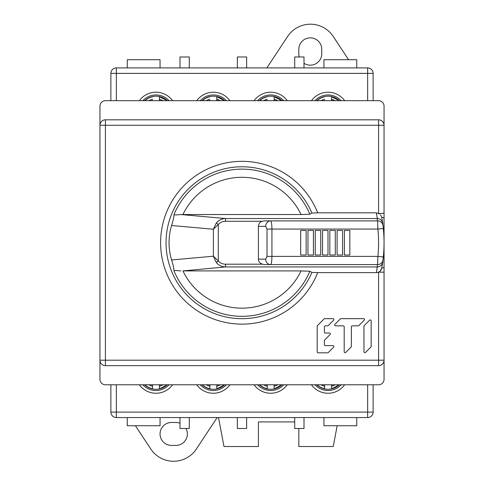 <?xml version="1.0" encoding="UTF-8"?>
<svg xmlns="http://www.w3.org/2000/svg" width="484" height="484" viewBox="0 0 484 484"><rect width="100%" height="100%" fill="white"/><g stroke="black" fill="none" stroke-linecap="round" stroke-linejoin="round"><path stroke-width="0.73" d="M257.615 100.684A17.757 17.757 0 0 1 283.751 100.684A17.757 17.757 0 0 0 257.615 100.684M110.878 384.78L110.878 412.096A5.463 5.463 0 0 0 116.341 417.559L367.659 417.559A5.463 5.463 0 0 0 373.122 412.096L373.122 384.78M373.122 100.684L373.122 73.368A5.463 5.463 0 0 0 367.659 67.905L116.341 67.905A5.463 5.463 0 0 0 110.878 73.368L110.878 100.684M348.583 59.714L333.216 36.457A27.316 27.316 0 0 0 287.635 36.457L266.853 67.905M299.3 56.979A11.471 11.471 0 0 1 298.816 53.7L298.816 49.332A11.471 11.471 0 0 1 310.292 37.861A11.471 11.471 0 0 1 321.763 49.332L321.763 53.7A11.471 11.471 0 0 1 304.006 63.301M356.732 67.905L356.732 59.714L323.947 59.714L323.947 67.905M127.268 67.905L127.268 59.714L160.053 59.714L160.053 67.905M294.72 67.905L294.72 56.979L304.006 56.979L304.006 67.905M237.354 67.905L237.354 56.979L246.646 56.979L246.646 67.905M179.994 67.905L179.994 56.979L189.28 56.979L189.28 67.905M341.117 384.78A17.757 17.757 0 0 1 314.975 384.78M283.751 384.78A17.757 17.757 0 0 1 257.615 384.78M226.385 384.78A17.757 17.757 0 0 1 200.249 384.78M169.025 384.78A17.757 17.757 0 0 1 142.883 384.78M298.828 428.485L298.828 446.514L333.246 446.514L337.16 425.751M218.514 417.559L223.977 446.514L258.396 446.514L258.396 421.927L294.72 421.927M135.417 425.751L150.784 449.007A27.316 27.316 0 0 0 196.365 449.007L217.147 417.559M185.983 428.485A11.471 11.471 0 0 1 175.892 445.419L171.524 445.419A11.471 11.471 0 0 1 160.053 433.948A11.471 11.471 0 0 1 171.524 422.478L175.892 422.478A11.471 11.471 0 0 1 179.994 423.234M127.268 417.559L127.268 425.751L160.053 425.751L160.053 417.559M237.354 417.559L237.354 428.485L246.646 428.485L246.646 417.559M179.994 417.559L179.994 428.485L189.28 428.485L189.28 417.559M294.72 417.559L294.72 428.485L304.006 428.485L304.006 417.559M356.732 417.559L356.732 425.751L323.947 425.751L323.947 417.559M314.975 100.684A17.757 17.757 0 0 1 341.117 100.684M200.249 100.684A17.757 17.757 0 0 1 226.385 100.684M142.883 100.684A17.757 17.757 0 0 1 169.025 100.684M173.962 214.654C174.131 215.041 176.436 215.005 180.871 214.539L301.06 214.551L309.857 214.224A73.604 73.604 0 0 0 173.962 214.654C174.089 216.421 173.296 220.038 171.584 225.502C168.196 236.991 168.196 248.473 171.584 259.962C173.284 265.383 174.077 269.001 173.962 270.81A73.604 73.604 0 0 0 309.857 271.24L311.914 272.413L317.71 272.631A81.397 81.397 0 0 1 192.807 307.582A81.397 81.397 0 0 1 192.807 177.882A81.397 81.397 0 0 1 317.71 212.833L376.377 212.833L379.71 213.97M309.857 214.224L311.914 213.051L317.71 212.833M384.048 360.193A5.463 5.463 0 0 1 378.585 365.656L378.585 360.193L384.048 360.193A5.463 5.463 0 0 1 378.585 365.656L105.415 365.656A5.463 5.463 0 0 1 99.952 360.193L99.952 379.317A5.463 5.463 0 0 0 105.415 384.78L378.585 384.78A5.463 5.463 0 0 0 384.048 379.317L384.048 217.903L381.755 217.328L380.606 214.842L381.755 217.328L382.669 223.021M317.71 272.631L376.377 272.631L377.29 266.932C380.261 266.702 382.07 265.129 382.705 262.219L382.233 265.141M382.669 262.443L381.755 268.136C381.041 270.931 379.244 272.425 376.377 272.631M309.857 271.24L301.06 270.913L182.94 270.913A65.443 65.443 0 0 0 301.06 270.913M262.225 264.203L225.532 264.203L225.532 266.932L182.94 270.913M377.29 264.585L377.29 266.932L225.532 266.932C221.708 266.829 218.641 265.347 216.33 262.491L213.383 256.224L218.296 260.906L218.296 224.558L216.33 222.973L213.383 229.241L171.584 225.502M216.33 222.973C218.641 220.117 221.708 218.641 225.532 218.532L225.532 221.261L262.225 221.261M171.584 259.962L213.383 256.224L213.383 229.241L218.296 224.558C220.02 222.465 222.434 221.363 225.532 221.261M382.148 223.324L382.705 223.245L382.239 220.335M258.389 226.343C258.789 222.894 260.815 221.073 264.47 220.879L270.598 220.879C271.403 221.363 271.851 224.098 271.929 229.071L377.895 229.071A136.585 136.585 0 0 1 377.895 256.393L377.599 264.585L264.47 264.585C260.531 263.998 258.504 262.177 258.389 259.122L258.389 226.343L265.686 226.343A5.463 4.913 -90 0 1 270.598 220.879L377.599 220.879L377.895 229.071L383.334 228.527A142.048 142.048 0 0 0 383.116 226.524A142.048 142.048 0 0 1 383.334 228.527L383.019 225.689A142.048 142.048 0 0 0 382.705 223.245C382.124 220.383 380.321 218.81 377.29 218.532L376.377 212.833M384.048 272.165L378.585 272.165C379.287 272.474 380.339 271.131 381.755 268.136L382.705 262.219A142.048 142.048 0 0 0 383.038 259.636A142.048 142.048 0 0 1 382.705 262.219L382.148 262.14M267.017 256.393L271.929 256.393L271.929 229.071L267.017 229.071L267.017 256.393L265.686 259.122A5.463 4.913 -90 0 0 270.598 264.585C271.403 264.101 271.851 261.366 271.929 256.393L377.895 256.393L383.334 256.937A142.048 142.048 0 0 1 383.116 258.946A142.048 142.048 0 0 0 383.334 228.527M225.532 264.203C222.525 264.137 220.111 263.036 218.296 260.906L216.33 262.491M180.871 270.925C176.43 270.459 174.125 270.423 173.962 270.81M331.504 96.552A16.523 16.523 0 0 1 339.381 100.684L330.911 96.437A16.523 16.523 -119.2 0 1 339.381 100.684A16.523 16.523 0 0 0 331.504 96.552L331.504 96.552A16.523 16.523 0 0 0 316.711 100.684A16.523 16.523 115.2 0 1 326.688 96.243M317.032 100.684A16.305 16.305 0 0 1 324.582 96.776L324.582 96.552M324.582 100.684L324.582 100.315L323.457 100.684M339.066 100.684A16.305 16.305 0 0 0 331.504 96.77L331.504 100.684M332.635 100.684L331.504 100.309M274.138 96.552A16.523 16.523 0 0 1 282.015 100.684L273.545 96.437A16.523 16.523 -119.2 0 1 282.015 100.684A16.523 16.523 0 0 0 274.138 96.552L274.138 96.552A16.523 16.523 0 0 0 259.345 100.684A16.523 16.523 115.2 0 1 269.322 96.243M259.666 100.684A16.305 16.305 0 0 1 267.216 96.776L267.216 96.552M267.216 100.684L267.216 100.315L266.097 100.684M281.7 100.684A16.305 16.305 0 0 0 274.138 96.77L274.138 100.684M275.269 100.684L274.138 100.309M216.772 96.552A16.523 16.523 0 0 1 224.655 100.684L216.179 96.437A16.523 16.523 -119.2 0 1 224.655 100.684A16.523 16.523 0 0 0 216.772 96.552L216.772 96.552A16.523 16.523 0 0 0 201.985 100.684A16.523 16.523 115.2 0 1 211.956 96.243M202.3 100.684A16.305 16.305 0 0 1 209.85 96.776L209.85 96.552M209.85 100.684L209.85 100.315L208.731 100.684M224.334 100.684A16.305 16.305 0 0 0 216.772 96.77L216.778 100.684M217.903 100.684L216.778 100.309M159.411 96.552A16.523 16.523 0 0 1 167.289 100.684L158.812 96.437A16.523 16.523 -119.2 0 1 167.289 100.684A16.523 16.523 0 0 0 159.411 96.552L159.411 96.552A16.523 16.523 0 0 0 144.619 100.684A16.523 16.523 115.2 0 1 154.59 96.243M144.934 100.684A16.305 16.305 0 0 1 152.484 96.776L152.484 96.552M152.49 100.684L152.49 100.315L151.365 100.684M166.968 100.684A16.305 16.305 0 0 0 159.411 96.77L159.411 100.684M160.537 100.684L159.411 100.309M317.032 384.78A16.305 16.305 0 0 0 324.589 388.694L324.589 384.78M323.463 384.78L324.589 385.149M316.711 384.78A16.523 16.523 0 0 0 339.381 384.78A16.523 16.523 -119.2 0 1 331.516 388.912A16.523 16.523 0 0 0 339.381 384.78L331.516 388.912L331.516 386.226A13.909 13.909 0 0 0 335.043 384.78M331.51 384.78L331.51 385.149L332.629 384.78M331.51 385.149L331.516 386.226M259.666 384.78A16.305 16.305 0 0 0 267.228 388.694L267.222 384.78M266.097 384.78L267.222 385.149M259.345 384.78A16.523 16.523 0 0 0 282.015 384.78A16.523 16.523 -119.2 0 1 274.15 388.912A16.523 16.523 0 0 0 282.015 384.78L274.15 388.912L274.15 386.226A13.909 13.909 0 0 0 277.677 384.78M274.15 384.78L274.15 385.149L275.269 384.78M274.15 385.149L274.15 386.226M202.3 384.78A16.305 16.305 0 0 0 209.862 388.694L209.862 384.78M208.731 384.78L209.862 385.149M201.985 384.78A16.523 16.523 0 0 0 224.655 384.78A16.523 16.523 -119.2 0 1 216.784 388.912A16.523 16.523 0 0 0 224.655 384.78L216.784 388.912L216.784 386.226A13.909 13.909 0 0 0 220.311 384.78M216.784 384.78L216.784 385.149L217.903 384.78M216.784 385.149L216.784 386.226M144.934 384.78A16.305 16.305 0 0 0 152.496 388.694L152.496 384.78M151.365 384.78L152.496 385.149M144.619 384.78A16.523 16.523 0 0 0 167.289 384.78A16.523 16.523 -119.2 0 1 159.417 388.912A16.523 16.523 0 0 0 167.289 384.78L159.417 388.912L159.417 386.226A13.909 13.909 0 0 0 162.945 384.78M159.417 384.78L159.417 385.149L160.537 384.78M159.417 385.149L159.417 386.226M99.952 106.147L99.952 125.271A5.463 5.463 0 0 1 105.415 119.808L378.585 119.808A5.463 5.463 0 0 1 384.048 125.271L384.048 106.147A5.463 5.463 0 0 0 378.585 100.684L105.415 100.684A5.463 5.463 0 0 0 99.952 106.147M105.415 365.656L105.415 360.193L99.952 360.193L99.952 125.271L105.415 125.271L105.415 360.193L378.585 360.193L378.585 272.165M384.042 241.939L384.048 125.271L105.415 125.271L105.415 119.808M381.755 217.328L382.705 223.245A142.048 142.048 0 0 1 383.019 225.683A5.463 5.463 0 0 0 377.599 220.879M383.419 229.386L383.576 231.189M384.048 213.299L379.087 213.553M381.755 268.136L384.048 267.561L384.036 244.505M383.534 254.778L383.395 256.326M371.161 346.429L371.161 320.819A0.901 0.901 0 0 0 369.625 320.184L364.228 325.575A0.901 0.901 0 0 0 363.968 326.216L363.968 351.826A0.901 0.901 0 0 0 365.505 352.461L370.895 347.064A0.901 0.901 0 0 0 371.161 346.429A0.901 0.901 0 0 1 370.895 347.064M344.184 351.826A0.901 0.901 0 0 0 345.715 352.461L351.112 347.064A0.901 0.901 0 0 0 351.378 346.429L351.378 326.742A0.901 0.901 0 0 1 352.273 325.841L358.196 325.841A0.901 0.901 0 0 0 358.832 325.575L364.228 320.184A0.901 0.901 0 0 0 363.593 318.647L340.96 318.647A0.901 0.901 0 0 0 340.325 318.908L334.928 324.304A0.901 0.901 0 0 0 335.563 325.841L343.283 325.841A0.901 0.901 0 0 1 344.184 326.742L344.184 351.826A0.901 0.901 0 0 0 345.715 352.461M330.058 334.571A0.901 0.901 0 0 0 329.423 333.034A0.901 0.901 0 0 1 330.058 334.571L324.661 339.968A0.901 0.901 0 0 0 324.401 340.603L324.401 344.723A0.901 0.901 0 0 0 325.296 345.624L333.016 345.624L325.296 345.624M325.296 333.034L329.423 333.034L325.296 333.034A0.901 0.901 0 0 1 324.401 332.133L324.401 326.742A0.901 0.901 0 0 1 325.296 325.841L327.626 325.841A0.901 0.901 0 0 0 328.261 325.575L333.651 320.184A0.901 0.901 0 0 0 333.016 318.647L324.77 318.647A0.901 0.901 0 0 0 324.135 318.908L317.468 325.575A0.901 0.901 0 0 0 317.201 326.216L317.201 351.922A0.901 0.901 0 0 0 318.103 352.818L327.626 352.818A0.901 0.901 0 0 0 328.261 352.558L333.651 347.161A0.901 0.901 0 0 0 333.016 345.624A0.901 0.901 0 0 1 333.651 347.161M383.334 256.937L383.019 259.775A5.463 5.463 0 0 1 377.599 264.585M306.142 230.438L306.142 255.026L300.673 255.026L300.673 230.438L306.142 230.438M313.426 230.438L313.426 255.026L307.963 255.026L307.963 230.438L313.426 230.438M320.711 230.438L320.711 255.026L315.247 255.026L315.247 230.438L320.711 230.438M327.995 230.438L327.995 255.026L322.532 255.026L322.532 230.438L327.995 230.438M335.279 230.438L335.279 255.026L329.816 255.026L329.816 230.438L335.279 230.438M342.563 230.438L342.563 255.026L337.1 255.026L337.1 230.438L342.563 230.438M349.847 230.438L349.847 255.026L344.384 255.026L344.384 230.438L349.847 230.438M363.968 351.826A0.901 0.901 0 0 0 365.505 352.461M371.161 320.819A0.901 0.901 0 0 0 369.625 320.184M334.928 324.304A0.901 0.901 0 0 0 335.563 325.841L343.283 325.841M340.96 318.647A0.901 0.901 0 0 0 340.325 318.908M364.228 320.184A0.901 0.901 0 0 0 363.593 318.647M351.378 346.429L351.378 326.742M317.468 325.575A0.901 0.901 0 0 0 317.201 326.216M324.77 318.647A0.901 0.901 0 0 0 324.135 318.908M333.651 320.184A0.901 0.901 0 0 0 333.016 318.647M327.626 325.841A0.901 0.901 0 0 0 328.261 325.575M324.401 332.133L324.401 326.742M324.401 344.723L324.401 340.603M254.094 100.684A20.485 20.485 0 0 1 287.272 100.684M116.341 100.684L116.341 73.368L367.659 73.368L367.659 100.684M311.454 100.684A20.485 20.485 0 0 1 344.638 100.684M196.728 100.684A20.485 20.485 0 0 1 229.906 100.684M139.362 100.684A20.485 20.485 0 0 1 172.546 100.684M367.659 67.905L367.659 73.368L373.122 73.368M110.878 73.368L116.341 73.368L116.341 67.905M373.122 412.096L116.341 412.096L116.341 384.78M116.341 417.559L116.341 412.096L110.878 412.096M367.659 384.78L367.659 417.559M344.638 384.78A20.485 20.485 0 0 1 311.454 384.78M287.272 384.78A20.485 20.485 0 0 1 254.094 384.78M229.906 384.78A20.485 20.485 0 0 1 196.728 384.78M172.546 384.78A20.485 20.485 0 0 1 139.362 384.78M377.29 220.879L377.29 218.532L225.532 218.532L180.871 214.539M311.914 272.413A75.952 75.952 0 0 1 195.584 302.857A75.952 75.952 0 0 1 195.584 182.607A75.952 75.952 0 0 1 311.914 213.051M301.06 214.551A65.443 65.443 0 0 0 182.94 214.551M324.582 99.238A13.909 13.909 0 0 0 321.055 100.684M335.043 100.684A13.909 13.909 0 0 0 331.504 99.238M267.216 99.238A13.909 13.909 0 0 0 263.689 100.684M277.677 100.684A13.909 13.909 0 0 0 274.138 99.238M209.85 99.238A13.909 13.909 0 0 0 206.323 100.684M220.311 100.684A13.909 13.909 0 0 0 216.778 99.238M152.484 99.238A13.909 13.909 0 0 0 148.957 100.684M162.945 100.684A13.909 13.909 0 0 0 159.411 99.238M321.055 384.78A13.909 13.909 0 0 0 324.589 386.226M339.066 384.78A16.305 16.305 0 0 1 331.516 388.688M263.689 384.78A13.909 13.909 0 0 0 267.222 386.226M281.7 384.78A16.305 16.305 0 0 1 274.15 388.688M206.323 384.78A13.909 13.909 0 0 0 209.862 386.226M224.334 384.78A16.305 16.305 0 0 1 216.784 388.688M148.957 384.78A13.909 13.909 0 0 0 152.496 386.226M166.968 384.78A16.305 16.305 0 0 1 159.417 388.688M378.585 213.299L378.585 119.808M265.686 226.343L267.017 229.071M258.389 259.122L265.686 259.122"/></g></svg>
